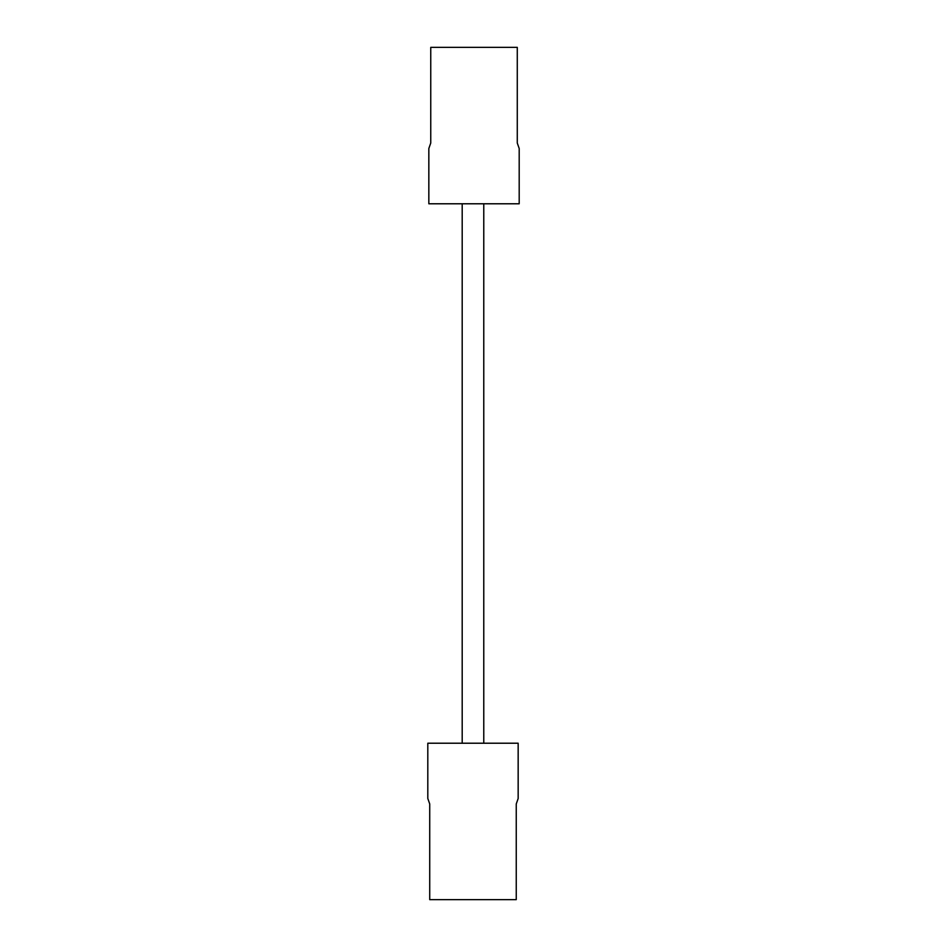 <?xml version="1.0" encoding="UTF-8"?>
<svg xmlns="http://www.w3.org/2000/svg" width="947" height="947" viewBox="0 0 947 947"><rect width="100%" height="100%" fill="white"/><g stroke="black" fill="none" stroke-linecap="round" stroke-linejoin="round"><path stroke-width="0.71" stroke-dasharray="4.74 3.55" d="M472.979 203.783L483.775 203.783L472.979 203.783M472.979 743.217L483.775 743.217L472.979 743.217M428.837 203.783L519.193 203.783L519.193 148.49L517.275 143.021L517.275 47.35L430.755 47.35L430.755 143.021L428.837 148.49L428.837 203.783M518.163 743.217L427.807 743.217L427.807 798.51L429.725 803.979L429.725 899.65L516.245 899.65L516.245 803.979L518.163 798.51L518.163 743.217"/><path stroke-width="1.42" d="M519.193 203.783L428.837 203.783L428.837 148.49L430.755 143.021L430.755 47.35L517.275 47.35L517.275 143.021L519.193 148.49L519.193 203.783M427.807 743.217L518.163 743.217L518.163 798.51L516.245 803.979L516.245 899.65L429.725 899.65L429.725 803.979L427.807 798.51L427.807 743.217M483.775 203.783L483.775 743.217M462.195 203.783L462.195 743.217"/></g></svg>
